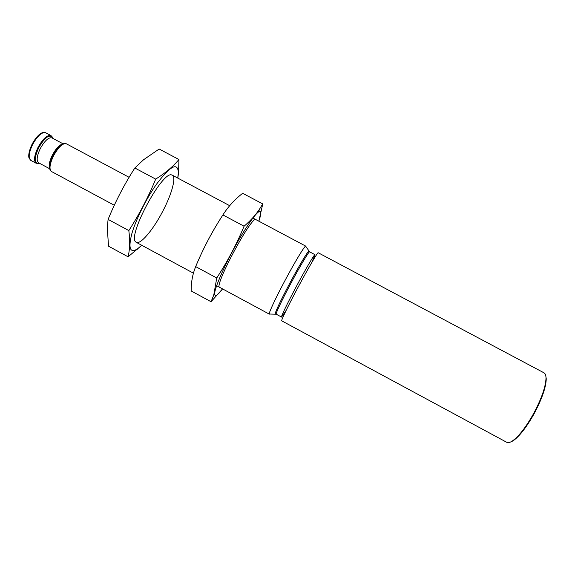 <?xml version="1.0" encoding="UTF-8"?>
<svg xmlns="http://www.w3.org/2000/svg" width="575" height="575" viewBox="0 0 575 575"><rect width="100%" height="100%" fill="white"/><g stroke="black" fill="none" stroke-linecap="round" stroke-linejoin="round"><path stroke-width="0.86" d="M63.027 143.8L51.93 137.871C48.623 137.138 44.764 140.659 40.351 148.443C36.836 155.926 36.247 160.713 38.583 162.79L49.666 168.741M62.51 144.052C59.29 144.929 55.94 148.551 52.454 154.927C49.529 160.907 48.573 165.32 49.579 168.173M305.85 246.51L305.62 246.143C304.383 246.208 294.63 262.394 284.862 280.78C275.677 297.994 268.697 312.958 269.251 314.029L269.682 314.015M297.814 287.723C288.19 305.735 280.837 320.929 281.714 320.828L506.755 442.304C508.034 442.987 509.831 442.606 512.138 441.154C518.528 436.748 525.615 427.692 533.384 413.978C541.578 398.619 545.783 386.608 546.006 377.94C545.934 375.216 545.258 373.513 543.979 372.823L318.191 252.748C317.81 251.828 308.035 268.525 297.814 287.723M545.754 375.619L546.25 378.76C546.034 387.291 541.902 399.107 533.859 414.194C526.218 427.663 519.254 436.569 512.957 440.903L510.061 442.225M128.103 256.802L108.531 246.208L107.259 227.477L108.107 219.406C115.388 201.573 124.301 184.446 134.845 168.001L143.534 159.771L159.16 149.026L178.94 159.505C173.14 166.498 165.392 173.032 155.688 179.112C148.321 197.067 139.373 214.223 128.836 230.582C130.094 240.638 129.849 249.385 128.103 256.802L141.781 245.295M177.732 178.056L178.387 172.644C177.732 161.963 170.466 165.772 156.601 184.057C146.251 198.619 135.722 219.83 131.747 234.011C128.139 248.558 130.087 253.496 137.583 248.81L141.723 245.266M177.855 178.121L178.588 172.148L178.94 159.505M162.696 211.37C172.191 193.452 176.856 175.562 171.666 174.951C162.251 170.753 127.068 236.426 135.772 241.938C139.351 246.193 152.871 230.431 162.696 211.37M128.836 230.582L108.107 219.406M155.688 179.112L134.845 168.001M221.066 217.796C212.649 230.956 205.268 244.706 198.936 259.059M211.047 301.724L191.173 290.964L191.188 289.383C191.245 281.47 192.74 273.873 195.673 266.606C203.09 248.68 212.168 231.452 222.899 214.928C228.304 206.497 234.902 199.288 242.679 193.293L262.761 203.938L259.382 209.372C255.422 215.244 250.326 220.857 244.088 226.219C236.577 244.282 227.463 261.532 216.746 277.969L213.785 294.997L211.047 301.724L222.568 288.909C217.501 295.493 214.877 297.167 214.683 293.94L213.785 294.997M262.761 203.938L258.851 221.195C261.524 213.325 261.467 210.206 258.671 211.837C255.724 213.907 250.93 220.239 244.274 230.819C229.986 253.496 214.058 287.752 214.683 293.94M256.119 219.772C252.899 213.052 212.498 288.463 219.873 287.421M216.746 277.969L195.673 266.606M244.088 226.219L222.899 214.928M32.66 144.404C28.772 152.727 28.161 158.06 30.82 160.403L29.145 158.262C28.664 157.457 27.794 153.345 32.128 144.081C35.952 137.31 39.553 133.458 42.924 132.523L45.648 132.732C41.903 131.869 37.576 135.765 32.66 144.404M45.648 132.732L50.967 135.578C47.279 134.744 42.981 138.654 38.072 147.301C34.169 155.624 33.523 160.942 36.132 163.257L39.474 163.271M52.828 138.352L52.354 137.066C49.098 134.248 44.562 137.777 38.755 147.653C34.378 157.356 34.177 162.667 38.144 163.588L39.316 163.178M51.419 171.472C48.961 169.237 49.702 163.961 53.633 155.638C58.535 146.97 62.747 143.01 66.269 143.75L64.429 143.448C60.907 144.131 57.141 148.098 53.137 155.365C49.817 162.208 48.818 167.124 50.147 170.099L51.419 171.472L114.296 205.261M308.962 251.368L308.768 251.174C307.683 251.347 298.77 266.34 289.778 283.252C280.492 300.869 275.626 311.075 275.181 313.857L275.454 313.914M305.62 246.143L309.623 251.843C309.113 250.93 300.013 266.168 290.684 283.719C281.887 300.186 275.274 314.209 276.216 314.202L269.251 314.029M311.894 262.329L314.971 254.689C314.575 253.834 305.584 269.136 296.233 286.695C287.435 303.169 280.708 317.141 281.549 317.077L286.206 310.284M30.82 160.403L36.132 163.257M50.967 135.578L52.354 137.066L52.663 138.266M66.269 143.75L129.102 177.308M136.289 242.334L193.43 273.175M216.667 285.717L269.33 314.144M172.277 175.159L229.684 205.685M252.928 218.047L305.763 246.143M276.216 314.202L281.549 317.077M309.623 251.843L314.971 254.689M546.25 378.76L546.006 377.94M512.957 440.903L512.138 441.154M178.387 172.644L178.595 172.148M137.583 248.81L136.943 249.758M258.671 211.837L259.382 209.372"/></g></svg>
